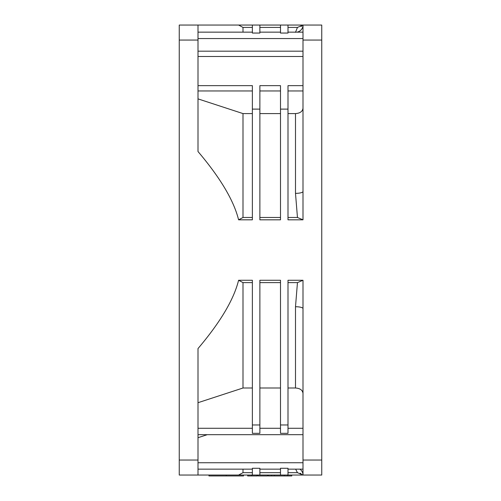 <?xml version="1.0" encoding="UTF-8"?>
<svg xmlns="http://www.w3.org/2000/svg" width="501" height="501" viewBox="0 0 501 501"><rect width="100%" height="100%" fill="white"/><g stroke="black" fill="none" stroke-linecap="round" stroke-linejoin="round"><path stroke-width="0.75" d="M208.955 475.042L208.955 475.95L243.499 475.95L243.499 475.042M252.372 472.668L242.998 472.668L238.589 475.042L226.227 475.042L226.227 475.95M299.886 469.149A7.502 7.258 180 0 1 302.999 475.042L302.999 460.037L321.748 460.037L321.748 475.042L179.252 475.042L179.252 460.037L198.001 460.037L198.001 348.564C220.327 322.249 233.854 299.485 238.589 280.266L242.998 282.614L242.998 388.006L198.001 402.698M252.372 217.478L242.998 217.478L238.589 219.82C233.861 200.613 220.327 177.849 198.001 151.527L198.001 25.05L179.252 25.05L179.252 460.037M179.252 362.542L179.252 362.931L179.252 362.542M179.252 137.55L179.252 137.161L179.252 137.55M321.748 460.037L321.748 25.05L252.372 25.05L252.372 33.047L259.875 33.047L259.875 25.05M302.999 460.037L302.999 308.622A7.502 1.891 0 0 0 295.496 306.731L297.456 282.614L302.999 280.266L302.999 308.622M295.634 469.149L297.456 472.668L288 472.668M302.992 475.036L297.456 472.668M288 475.042L288 468.278L280.497 468.272L280.497 475.042M259.875 475.042L259.875 468.278L252.372 468.272L252.372 475.042M280.497 472.668L259.875 472.668M242.998 469.149L242.998 472.668M198.001 475.042L198.001 460.037M302.999 280.266L288 280.266L288 424.967L280.497 424.967L280.497 280.266L259.875 280.266L259.875 424.967L252.372 424.967L252.372 280.266L238.589 280.266M238.589 219.82L252.372 219.82L252.372 109.118L259.875 109.118L259.875 219.82L280.497 219.82L280.497 109.118L288 109.118L288 219.82L302.999 219.82L297.456 217.478L288 217.478M297.456 217.478L295.496 193.361A7.502 1.891 180 0 0 302.999 191.47L302.999 219.82M302.999 191.47L302.999 25.05A7.502 7.258 0 0 1 297.037 32.152M302.999 393.348C302.529 390.091 300.03 388.313 295.496 388.006L288 388.006M288 282.614L297.456 282.614M280.497 424.967L280.497 433.334L288 433.34L288 424.967M207.27 434.68L198.001 437.692M252.372 388.006L242.998 388.006M242.998 282.614L252.372 282.614M252.372 424.967L252.372 433.334L259.875 433.34L259.875 424.967M259.875 282.614L280.497 282.614M280.497 388.006L259.875 388.006M252.372 25.05L238.589 25.05L242.998 27.417L242.998 32.152M238.589 25.05L198.001 25.05M242.998 27.417L252.372 27.417M280.497 25.05L280.497 33.047L288 33.047L288 25.05M259.875 27.417L280.497 27.417M288 109.118L288 85.646L302.999 85.646M259.875 109.118L259.875 85.646L280.497 85.646L280.497 109.118M198.001 85.646L252.372 85.646L252.372 109.118M288 113.583L295.496 113.583C300.049 113.264 302.548 111.485 302.999 108.235M280.497 217.478L259.875 217.478M259.875 113.583L280.497 113.583M198.001 98.879L242.998 113.583L252.372 113.583M242.998 113.583L242.998 217.478M288 27.417L297.456 27.417L302.999 25.05M297.456 27.417L295.496 32.308M301.934 25.902L301.038 26.459M300.143 473.213L301.013 473.62M251.765 475.042L251.765 475.95L247.669 475.95L247.669 475.042M251.765 475.95L256.982 475.95L256.982 475.042M256.982 475.95L257.382 475.95L257.382 475.042M258.147 475.042L258.147 475.95L267.578 475.95L267.578 475.042M268.298 475.042L268.298 475.95L271.498 475.95L271.498 475.042M274.41 475.042L274.41 475.95L271.498 475.95M284.311 475.042L284.311 475.95L274.41 475.95M284.311 475.95L287.655 475.95L287.655 475.042M287.655 475.95L291.751 475.95L291.751 475.042M198.001 462.749L302.999 462.749M198.001 40.049L179.252 40.049M321.748 40.049L302.999 40.049M295.496 388.006L295.496 306.731M288 428.286L302.999 428.28M259.875 428.286L280.497 428.28M198.001 428.28L252.372 428.28M302.999 38.552L198.001 38.552M198.001 51.177L302.999 51.177M302.999 56.481L198.001 56.481M302.999 90.95L288 90.95M295.496 193.361L295.496 113.583M280.497 90.95L259.875 90.95M252.372 90.95L198.001 90.95M198.001 469.149L252.372 469.149M259.875 469.149L280.497 469.149M288 469.149L302.999 469.149M198.001 434.68L302.999 434.68M198.001 32.152L252.372 32.152M259.875 32.152L280.497 32.152M288 32.152L302.999 32.152"/></g></svg>
